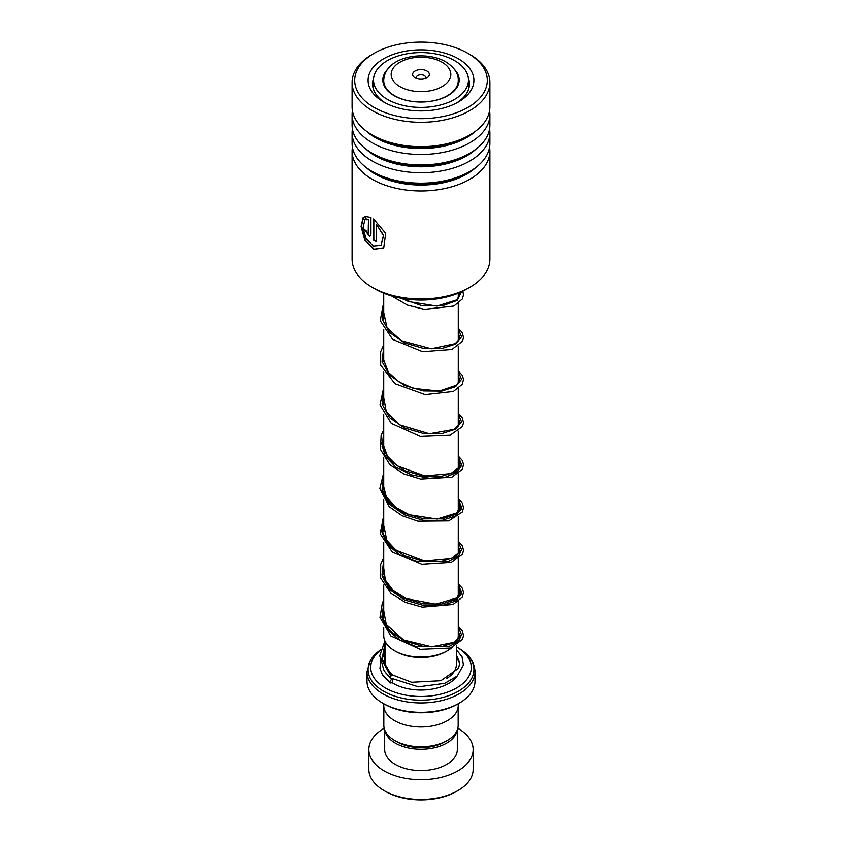 <?xml version="1.0" encoding="UTF-8"?>
<svg xmlns="http://www.w3.org/2000/svg" width="842" height="842" viewBox="0 0 842 842"><rect width="100%" height="100%" fill="white"/><g stroke="black" fill="none" stroke-linecap="round" stroke-linejoin="round"><path stroke-width="1.26" d="M458.174 706.838L458.174 725.309A37.174 21.46 180 0 1 447.281 740.486L444.702 741.97A33.522 19.355 180 0 1 397.298 741.981L394.719 740.486A37.174 21.46 180 0 1 383.826 725.309L383.826 706.838M447.281 740.486A37.174 21.46 180 0 1 394.719 740.486L397.298 741.97A33.522 19.355 180 0 1 397.298 741.97M447.365 650.75L446.05 651.508A35.417 20.45 180 0 1 395.95 651.508L394.635 650.75A37.28 21.524 0 0 0 447.365 650.75A37.28 21.524 0 0 0 452.038 647.456M457.522 639.857A37.28 21.524 0 0 0 458.28 635.531L458.28 601.525M426.926 70.991A8.378 4.841 0 0 0 415.074 70.991A8.378 4.841 0 0 0 415.074 77.832L415.074 77.832A8.378 4.841 0 0 0 426.926 77.832A8.378 4.841 0 0 0 426.926 70.991M425.221 78.59A4.652 2.684 0 0 0 425.652 77.453A4.652 2.684 0 0 0 424.294 75.548A4.652 2.684 0 0 0 419.221 74.97A4.652 2.684 0 0 0 416.348 77.453A4.652 2.684 0 0 0 416.779 78.59M459.195 703.196L457.869 703.954A52.151 30.112 180 0 1 384.131 703.965L382.805 703.196A54.014 31.186 0 0 0 459.195 703.196A54.014 31.186 0 0 0 475.014 681.146L475.014 671.769A54.014 31.186 180 0 1 441.671 700.576A54.014 31.186 180 0 1 382.805 693.819A54.014 31.186 180 0 1 366.986 671.769L366.986 681.146A54.014 31.186 0 0 0 382.805 703.196L384.131 703.954A52.151 30.112 180 0 1 384.131 703.954M380.531 650.224A50.288 29.028 0 0 0 385.447 687.988A50.288 29.028 0 0 0 456.553 687.988A50.288 29.028 0 0 0 456.553 646.94L458.416 648.014A52.92 30.554 0 0 1 458.416 691.219A52.92 30.554 0 0 1 383.584 691.219A52.92 30.554 0 0 1 380.637 649.856L370.617 659.812L366.986 671.769M458.248 703.744L458.248 705.48A37.248 21.503 180 0 1 435.251 725.351A37.248 21.503 180 0 1 394.666 720.689A37.248 21.503 180 0 1 383.752 705.48L383.752 703.744M475.014 671.769C474.593 662.117 469.068 654.202 458.416 648.014L456.553 646.94A50.288 29.028 0 0 0 456.385 646.835M383.72 627.585L383.72 635.531A37.28 21.524 0 0 0 394.635 650.75L395.95 651.508M457.869 790.638L456.553 791.396A50.288 29.028 180 0 1 385.447 791.396L384.131 790.638A52.151 30.112 0 0 0 457.869 790.638A52.151 30.112 0 0 0 473.151 769.346L473.151 749.58A52.151 30.112 0 0 0 457.869 728.288A52.151 30.112 0 0 0 457.816 728.256M384.857 730.319A36.322 20.966 0 0 0 395.319 743.118A36.322 20.966 0 0 0 433.251 748.033A36.322 20.966 0 0 0 457.143 730.319M384.678 729.888L384.678 749.58A36.322 20.966 0 0 0 395.319 764.41A36.322 20.966 0 0 0 434.893 768.946A36.322 20.966 0 0 0 457.322 749.58L457.322 729.888M384.184 728.256A52.151 30.112 0 0 0 368.849 749.58A52.151 30.112 0 0 0 384.131 770.872A52.151 30.112 0 0 0 440.955 777.398A52.151 30.112 0 0 0 473.151 749.58M368.849 749.58L368.849 769.346A52.151 30.112 0 0 0 384.131 790.638L385.447 791.396M466.605 289.143A64.434 37.206 180 0 1 466.563 289.164A64.434 37.206 180 0 1 466.531 289.185A64.434 37.206 180 0 1 375.437 289.164L372.269 287.343A68.907 39.784 0 0 0 469.689 287.364A68.907 39.784 0 0 0 469.731 287.343A68.907 39.784 0 0 0 489.907 259.21L489.907 151.192A68.907 39.784 180 0 1 469.689 179.346A68.907 39.784 180 0 1 394.603 187.934A68.907 39.784 180 0 1 352.093 151.192A68.907 39.784 180 0 1 352.419 147.287M467.847 107.471A66.297 38.279 0 0 0 467.878 53.309A66.297 38.279 0 0 0 374.153 53.288A66.297 38.279 0 0 0 374.122 53.309A66.297 38.279 0 0 0 374.101 107.439A66.297 38.279 0 0 0 467.847 107.471M467.878 53.309L469.731 54.372A68.907 39.784 180 0 1 489.907 82.505A68.907 39.784 180 0 1 469.689 110.66A68.907 39.784 180 0 1 394.603 119.259A68.907 39.784 180 0 1 352.093 82.505A68.907 39.784 180 0 1 372.269 54.372A68.907 39.784 180 0 1 372.311 54.351M458.374 101.987A52.888 30.533 180 0 1 383.594 101.966A52.888 30.533 180 0 1 383.626 58.772A52.888 30.533 180 0 1 458.416 58.793A52.888 30.533 180 0 1 458.406 101.966A52.888 30.533 180 0 1 458.374 101.987M373.595 78.327A48.426 27.954 0 0 0 372.574 84.032A48.426 27.954 0 0 0 385.247 102.882M489.581 147.287A68.907 39.784 180 0 1 489.907 151.192M489.581 129.036A68.907 39.784 180 0 1 489.907 132.941L489.907 143.382A68.907 39.784 180 0 1 469.731 171.515A68.907 39.784 180 0 1 469.689 171.536A68.907 39.784 180 0 1 372.269 171.515A68.907 39.784 180 0 1 352.093 143.382L352.093 132.941A68.907 39.784 180 0 1 352.419 129.036M489.907 132.941A68.907 39.784 180 0 1 469.689 161.096A68.907 39.784 180 0 1 394.603 169.695A68.907 39.784 180 0 1 352.093 132.941M489.581 110.797A68.907 39.784 180 0 1 489.907 114.691L489.907 125.142A68.907 39.784 180 0 1 469.731 153.265A68.907 39.784 180 0 1 469.689 153.297A68.907 39.784 180 0 1 372.269 153.265A68.907 39.784 180 0 1 352.093 125.142L352.093 114.691A68.907 39.784 180 0 1 352.419 110.797M489.907 114.691A68.907 39.784 180 0 1 469.689 142.845A68.907 39.784 180 0 1 394.603 151.444A68.907 39.784 180 0 1 352.093 114.691M489.907 82.505L489.907 106.892A68.907 39.784 180 0 1 469.731 135.025A68.907 39.784 180 0 1 469.689 135.046A68.907 39.784 180 0 1 372.269 135.025A68.907 39.784 180 0 1 352.093 106.892L352.093 82.505M352.093 151.192L352.093 259.21A68.907 39.784 0 0 0 372.269 287.343M368.196 233.213L368.449 219.657L366.228 219.73L364.66 216.331L370.933 217.404L370.933 234.055L369.754 236.623L363.944 229.035A68.907 39.784 180 0 0 366.123 230.782C366.87 233.308 367.649 233.865 368.449 232.455L368.733 219.52L366.523 219.594L364.965 216.205M363.186 217.225L364.67 220.657L362.976 228.108L366.133 238.77L373.353 246.032L381.016 245.317L383.426 235.55L376.332 224.214L376.332 241.58A68.907 39.784 180 0 1 373.564 240.138L373.564 218.931L385.678 233.318L383.72 247.895L373.89 249.327L364.797 240.138L361.06 226.466L363.186 217.225M456.753 102.882A48.426 27.954 0 0 0 469.426 84.032A48.426 27.954 0 0 0 468.405 78.327M381.11 245.232L383.636 235.381L376.332 224.214M376.332 241.296A68.539 39.574 180 0 1 373.827 239.981L373.827 219.109M383.815 247.822L374.143 249.158L365.186 240.191L361.407 226.719L363.249 217.373M369.891 236.549L364.27 229.298M368.343 233.171L368.733 232.318M387.446 69.476A38.174 22.039 0 0 0 382.826 79.99A38.174 22.039 0 0 0 403.223 99.503A38.174 22.039 0 0 0 442.629 98.156A38.174 22.039 0 0 0 459.174 79.99A38.174 22.039 0 0 0 454.554 69.476M394.098 57.393A47.489 27.418 0 0 0 373.511 79.99A47.489 27.418 0 0 0 398.887 104.261A47.489 27.418 0 0 0 447.902 102.587A47.489 27.418 0 0 0 468.489 79.99A47.489 27.418 0 0 0 443.113 55.73A47.489 27.418 0 0 0 394.098 57.393M456.385 649.645L462.048 656.802L463.416 665.001L457.29 676L444.734 683.346L418.39 686.84L390.172 677.905L391.435 674.989L392.54 675.031M391.288 682.862A1.863 1.147 123.8 0 0 392.572 681.346A1.863 1.147 123.8 0 0 392.372 679.82A1.863 1.147 123.8 0 0 391.288 679.82A1.863 1.147 123.8 0 0 390.014 681.336A1.863 1.147 123.8 0 0 390.214 682.851A1.863 1.147 123.8 0 0 391.288 682.862M390.551 675.705L381.847 659.918L385.615 643.32L381.847 659.918L390.551 675.705M461.616 634.436L458.616 641.394L448.586 646.667L416.011 646.498L399.676 639.962L387.509 629.753L381.826 617.239L383.72 604.24L381.826 617.239L387.509 629.753L399.676 639.962L416.011 646.498L448.586 646.667L458.616 641.394L461.616 634.436M458.28 586.137L461.563 593.799L455.606 601.083L441.797 605.535L423.337 605.366L404.465 599.872L389.572 589.547L382.079 576.023L383.72 561.667L382.079 576.023L389.572 589.547L404.465 599.872L423.337 605.366L441.797 605.535L455.606 601.083L461.563 593.799L458.28 586.137M461.616 549.279L458.616 556.236L448.586 561.509L416.011 561.34L399.676 554.815L387.509 544.595L381.826 532.091L383.72 519.082L381.826 532.091L387.509 544.595L399.676 554.815L416.011 561.34L448.586 561.509L458.616 556.236L461.616 549.279M458.28 500.979L461.563 508.642L455.606 515.925L441.797 520.377L423.337 520.219L404.465 514.715L389.572 504.4L382.079 490.865L383.72 476.509L382.079 490.865L389.572 504.4L404.465 514.715L423.337 520.219L441.797 520.377L455.606 515.925L461.563 508.642L458.28 500.979M458.28 458.406L461.637 465.447L457.111 472.341L445.586 477.119L429.336 478.245L411.57 474.909L395.782 467.163L385.089 455.932L381.594 442.829L385.089 455.932L395.782 467.163L411.57 474.909L429.336 478.245L445.586 477.119L457.111 472.341L461.637 465.447L458.28 458.406M456.385 645.361L456.385 664.422A35.385 20.429 180 0 1 446.47 678.61M458.28 84.747L458.28 80.495A37.28 21.524 180 0 1 435.272 100.377A37.28 21.524 180 0 1 394.635 95.714A37.28 21.524 180 0 1 383.72 80.495L383.72 84.747M399.908 86.589A29.828 17.219 0 0 0 442.092 86.589A29.828 17.219 0 0 0 442.092 62.234A29.828 17.219 0 0 0 399.908 62.234A29.828 17.219 0 0 0 399.908 86.589M385.752 666.211A35.385 20.429 180 0 1 385.615 664.422L385.615 642.309M457.059 676.21A39.111 22.576 180 0 1 393.34 683.43A39.111 22.576 180 0 1 391.814 682.494M456.385 657.844A39.111 22.576 180 0 1 459.743 664.359M475.94 167.4A64.655 37.332 180 0 1 466.678 174.136A64.655 37.332 180 0 1 366.06 167.4M475.94 149.15A64.655 37.332 180 0 1 466.678 155.886A64.655 37.332 180 0 1 366.06 149.15M475.94 130.91A64.655 37.332 180 0 1 466.678 137.635A64.655 37.332 180 0 1 366.06 130.91M466.763 173.231A64.655 37.332 180 0 1 466.721 173.252A64.655 37.332 180 0 1 466.678 173.273A64.655 37.332 180 0 1 375.279 173.252L372.269 171.515M466.763 154.981A64.655 37.332 180 0 1 466.721 155.002A64.655 37.332 180 0 1 466.678 155.023A64.655 37.332 180 0 1 375.279 155.002L372.269 153.265M466.763 136.73A64.655 37.332 180 0 1 466.721 136.762A64.655 37.332 180 0 1 466.678 136.783A64.655 37.332 180 0 1 375.279 136.762L372.269 135.025M391.435 674.989L381.963 659.012L385.457 642.014M458.28 627.164L461.563 634.826L455.606 642.099L441.797 646.551L423.326 646.393L404.465 640.899L389.562 630.574L382.079 617.049L383.72 602.683M458.28 584.58L461.553 592.242L455.606 599.525L441.797 603.977L423.337 603.819L404.465 598.315L389.572 587.99L382.068 574.465L383.72 560.109M458.28 542.006L461.563 549.668L455.606 556.941L441.797 561.393L423.326 561.235L404.465 555.741L389.562 545.416L382.079 531.891L383.72 517.525M458.28 499.422L461.553 507.084L455.606 514.367L441.797 518.819L423.326 518.661L404.465 513.157L389.572 502.832L382.079 489.307L383.72 474.951M458.28 456.848L461.553 464.51L455.606 471.783L441.797 476.235L423.337 476.077L404.465 470.583L389.572 460.258L382.079 446.734L383.72 432.378M458.28 414.275L461.563 421.926L455.606 429.209L441.797 433.662L423.326 433.504L404.465 428.01L389.562 417.674L382.079 404.149L383.72 389.793M458.28 371.69L461.553 379.353L455.606 386.625L441.797 391.088L423.337 390.92L404.465 385.425L389.572 375.1L382.068 361.576L383.72 347.22M458.28 329.117L461.563 336.779L455.606 344.052L441.797 348.504L423.326 348.346L404.465 342.852L389.562 332.527L382.079 319.002L383.72 304.636M461.542 291.774L457.195 300.405L442.229 305.867L421.116 305.414L400.15 298.057M458.28 293.205L458.28 298.384M458.28 303.478L458.28 340.968M458.28 346.051L458.28 383.542M458.28 388.636L458.28 426.126M458.28 431.209L458.28 468.699M458.28 473.793L458.28 511.283M458.28 516.367L458.28 553.857M458.28 558.951L458.28 596.441M458.28 80.495C458.511 73.601 454.364 67.381 445.818 61.866C424.884 49.594 384.615 56.267 383.72 80.495M383.72 293.205L383.72 319.223M383.72 329.527L383.72 361.807M383.72 372.111L383.72 404.381M383.72 414.685L383.72 446.965M383.72 457.269L383.72 489.539M383.72 499.843L383.72 532.112M383.72 542.427L383.72 574.697M383.72 585.001L383.72 617.27M466.563 289.164L469.731 287.343M466.721 173.252L469.731 171.515M466.721 155.002L469.731 153.265M466.721 136.762L469.731 135.025M374.122 53.309L372.269 54.372M373.511 79.99L373.511 89.484M468.489 79.99L468.489 89.484M373.511 86.737A5.589 5.589 0 0 0 373.048 87.905M468.72 88.778A5.589 5.589 0 0 0 468.489 86.116M392.477 674.968L387.804 669.548L384.331 662.517L384.057 651.497L385.615 647.161M458.28 631.405L459.795 635.173L459.311 637.362L454.322 642.257L431.725 646.793L403.623 639.983L386.267 624.543L383.72 610.555M458.28 588.821L459.795 592.631L456.785 597.957L435.63 604.198L406.055 598.546L393.214 590.484L385.331 580.064L383.72 567.992M458.28 546.247L459.795 550.079L459.279 552.278L451.312 558.572L424.61 561.088L396.108 550.247L386.804 540.332L383.72 525.397M458.28 503.663L459.795 507.421L456.638 512.925L437.019 518.977L409.223 514.683L395.403 507.137L386.32 496.896L383.447 485.729L383.72 482.834M458.28 461.09L459.795 464.868L459.248 467.205L450.796 473.625L424.778 475.951L396.982 465.721L387.457 456.206L383.51 445.302L383.72 440.25M458.28 418.516L459.795 422.295L459.311 424.484L454.259 429.388L429.431 433.809L399.708 424.926L386.289 411.685L383.72 397.666M458.28 375.932L459.795 379.763L456.722 385.12L439.082 391.088L413.38 388.362L398.95 381.879L388.457 372.469L383.468 359.366L383.72 355.103M458.28 333.358L459.795 337.137L459.311 339.326L455.196 343.662L431.262 348.735L401.266 340.684L387.015 327.791L383.72 312.508M459.437 292.721L459.795 294.574L456.806 299.889L436.956 306.088L408.665 301.583L401.718 298.352M392.404 674.916L411.622 682.283L440.85 680.715L458.574 668.285L459.795 662.875L456.385 654.876M385.615 658.433L384.099 661.654M385.268 672.358L392.372 679.82M385.615 652.413L380.889 659.591L379.942 668.38L382.605 675.168L390.214 682.851M390.046 677.789L384.057 670.727L379.731 655.697L384.931 640.983M458.28 626.311L462.468 631.026L463.51 635.636L462.447 639.436L450.428 648.035L420.242 649.329L390.825 635.921L379.984 617.491L382.352 602.777L383.72 600.262M458.28 583.738L462.311 588.137L463.521 592.368L462.247 597.231L453.101 604.44L422.295 607.103L405.244 602.262L390.993 593.494L380.626 577.949L380.689 564.519L383.72 557.678M458.28 541.164L462.384 545.711L463.521 550.342L462.532 554.12L451.323 562.561L421.842 564.456L392.183 551.92L380.258 533.839L383.72 515.104M458.28 498.58L462.374 503.095L463.521 507.737L462.311 511.957L448.702 520.83L417.895 521.124L402.066 515.641L389.257 506.726L379.837 488.57L383.72 472.52M458.28 456.006L462.332 460.458L463.51 464.479L462.342 469.32L451.838 477.214L420.568 479.077L403.739 473.857L389.93 464.805L380.426 449.439L381.121 435.419L383.72 429.946M458.28 413.422L462.384 417.969L463.51 422.8L462.426 426.599L450.102 435.251L420.337 436.461L391.267 423.421L380.026 404.907L383.72 387.373M458.28 370.848L462.395 375.416L463.51 379.426L462.279 384.278L453.354 391.446L425.168 394.603L394.919 383.678L380.658 365.154L380.658 351.724L383.72 344.788M458.28 328.264L462.332 332.706L463.51 337.547L462.584 341.126L451.901 349.462L422.6 351.682L392.688 339.431L380.195 320.686L383.72 302.215M462.826 291.164L463.521 294.763L462.363 298.973L453.912 306.035L424.389 309.351L407.612 305.172L391.593 295.963"/></g></svg>
